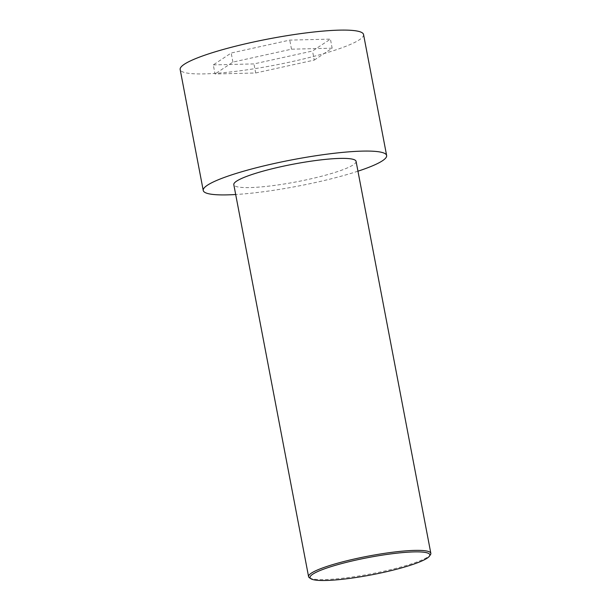 <?xml version="1.0" encoding="UTF-8"?>
<svg xmlns="http://www.w3.org/2000/svg" width="611" height="611" viewBox="0 0 611 611"><rect width="100%" height="100%" fill="white"/><g stroke="black" fill="none" stroke-linecap="round" stroke-linejoin="round"><path stroke-width="0.46" stroke-dasharray="3.06 2.29" d="M363.553 34.522A93.346 13.465 -10.8 0 1 274.377 65.24A93.346 13.465 -10.8 0 1 180.161 69.501M213.292 64.903L253.955 63.911L312.519 51.019L330.421 39.119L289.759 40.112L231.195 53.012L213.292 64.903L215.019 73.984L255.681 72.984L253.955 63.911M357.947 171.195A93.346 13.465 -10.8 0 1 235.686 194.512M255.681 72.984L314.253 60.092L312.519 51.019M314.253 60.092L332.155 48.193L330.421 39.119M309.479 577.8A62.23 8.974 169.2 0 0 383.097 571.392A62.23 8.974 169.2 0 0 430.434 554.727M356.068 161.335A62.23 8.974 -10.8 0 1 296.618 181.811A62.23 8.974 -10.8 0 1 233.807 184.659M332.155 48.193L291.493 49.186L232.921 62.085L215.019 73.984M291.493 49.186L289.759 40.112M232.921 62.085L231.195 53.012"/><path stroke-width="0.92" d="M235.686 194.512A93.346 13.465 -10.8 0 1 203.242 190.487L180.161 69.501A93.346 13.465 -10.8 0 1 251.77 42.396A93.346 13.465 -10.8 0 1 363.553 34.522L386.633 155.507A93.346 13.465 -10.8 0 1 357.947 171.195M203.242 190.487A93.346 13.465 -10.8 0 1 274.851 163.374A93.346 13.465 -10.8 0 1 386.633 155.507M429.449 556.14L430.434 554.727A62.23 8.974 169.2 0 0 430.839 553.322A62.23 8.974 169.2 0 0 356.32 558.569A62.23 8.974 169.2 0 0 308.578 576.639A62.23 8.974 169.2 0 0 309.479 577.8L310.915 578.754A60.985 8.798 169.2 0 0 383.059 572.476A60.985 8.798 169.2 0 0 429.449 556.14A60.985 8.798 169.2 0 0 368.296 557.553A60.985 8.798 169.2 0 0 310.915 578.754M308.578 576.639L233.807 184.659A62.23 8.974 -10.8 0 1 281.549 166.582A62.23 8.974 -10.8 0 1 356.068 161.335L430.839 553.322"/></g></svg>
